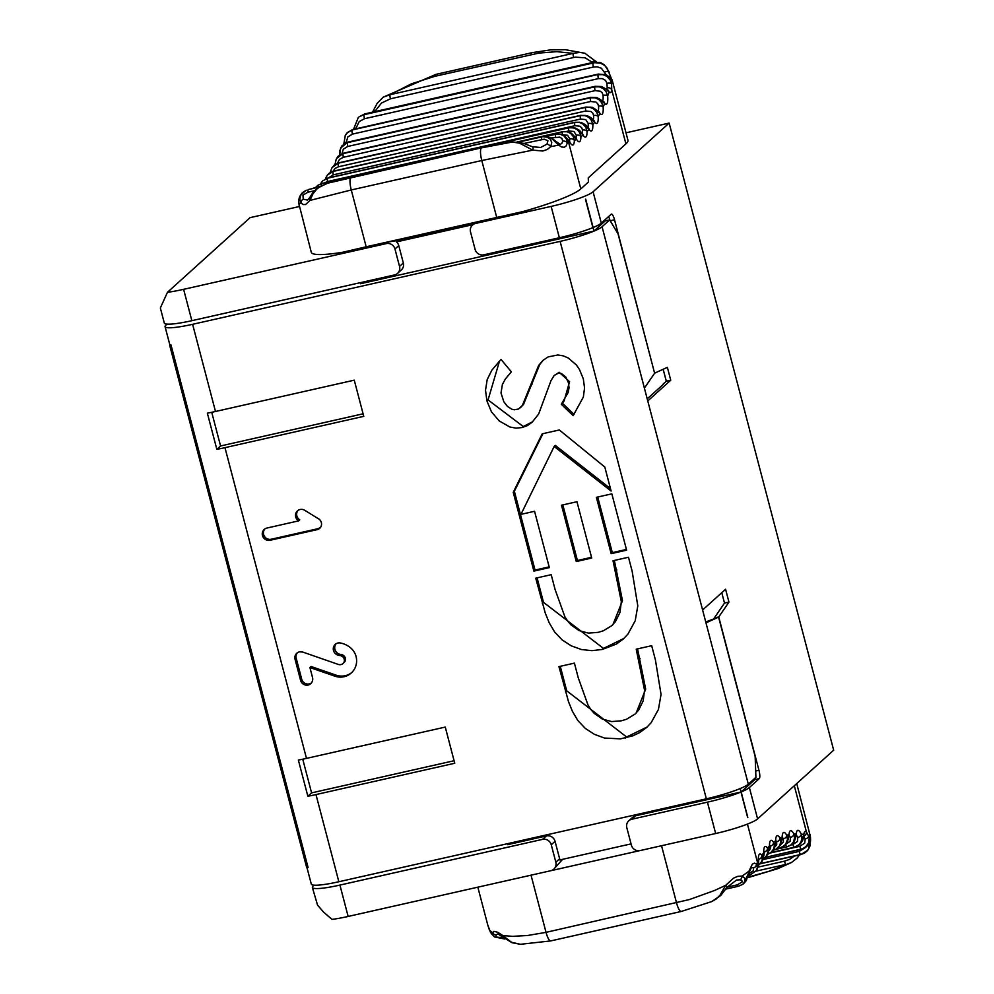 <?xml version="1.0" encoding="UTF-8"?>
<svg xmlns="http://www.w3.org/2000/svg" width="994" height="994" viewBox="0 0 994 994"><rect width="100%" height="100%" fill="white"/><g stroke="black" fill="none" stroke-linecap="round" stroke-linejoin="round"><path stroke-width="1.49" d="M663.246 384.38L647.218 398.867M610.204 220.78L614.54 219.798A7.269 1.802 77.3 0 0 611.422 214.083A7.269 1.802 77.3 0 0 611.198 214.207L601.308 223.141A36.343 4.871 165.3 0 1 593.12 227.527L585.677 199.16A36.343 4.871 165.3 0 1 585.466 199.247L592.909 227.614A36.343 4.871 165.3 0 1 559.361 237.752L551.136 206.404L475.567 223.451A7.269 6.97 -132.1 0 0 472.523 225.029L477.294 221.886L522.397 211.71L366.177 246.785L351.267 189.966L310.016 200.403L305.58 204.528L303.257 204.578L301.033 203.024L298.859 203.671L311.284 252.302A72.699 9.741 -14.7 0 0 342.893 252.215L387.995 242.039L398.122 240.411L396.494 241.89A7.269 6.97 47.9 0 1 398.768 245.58L403.34 263A7.269 6.97 47.9 0 1 401.34 269.946L397.538 273.387A7.269 6.97 -132.1 0 0 399.538 266.442L394.966 249.022A7.269 6.97 -132.1 0 0 386.268 243.605L183.617 289.329L191.854 320.677A36.343 4.871 165.3 0 1 164.296 323.038L160.357 307.991L167.464 292.286L250.115 217.636L299.281 206.541M562.604 859.325L553.832 869.141A7.269 6.97 47.9 0 1 550.788 870.719L348.148 916.443L339.923 885.082A36.343 4.871 165.3 0 1 312.364 887.443A36.343 4.871 165.3 0 1 313.172 885.965L314.067 885.169M507.4 843.707L507.661 844.664L546.365 835.929A7.269 6.97 47.9 0 1 555.062 841.346L559.634 858.766A7.269 6.97 47.9 0 1 559.846 859.947L631.053 843.881M339.923 885.082L542.562 839.358A7.269 6.97 47.9 0 1 551.26 844.776L555.832 862.196A7.269 6.97 47.9 0 1 553.832 869.141M191.854 320.677L394.494 274.953A7.269 6.97 -132.1 0 0 397.538 273.387M312.364 887.443L317.546 905.112L323.646 912.181L331.996 919.4A36.343 4.871 -14.7 0 0 348.148 916.443M626.009 132.811L669.148 123.082L833.668 750.197L757.602 818.894A36.343 4.871 -14.7 0 1 715.655 833.519L640.086 850.566A7.269 6.97 47.9 0 1 631.389 845.149L626.816 827.729A7.269 6.97 47.9 0 1 631.861 819.218L707.43 802.158L715.655 833.519M755.688 771.009L758.956 770.275A7.269 1.802 -102.7 0 1 759.267 778.613L749.377 787.546A36.343 4.871 165.3 0 1 741.189 791.932L754.819 779.619A7.269 1.802 77.3 0 0 755.341 777.842M614.54 219.798L654.586 373.135M714.326 618.069L718.749 616.976L758.956 770.275M559.361 237.752L483.792 254.812A7.269 6.97 -132.1 0 1 475.095 249.395L470.522 231.975A7.269 6.97 -132.1 0 1 472.523 225.029M609.993 220.419A7.269 1.802 77.3 0 0 608.539 216.605M705.74 621.933L718.587 617.112L755.154 756.471L755.912 777.32L748.308 784.191A36.343 4.871 -14.7 0 1 706.361 798.816L560.119 241.38A36.343 4.871 -14.7 0 0 602.066 226.756L609.682 219.885L618.044 233.876L654.611 373.235L644.398 388.107L647.765 400.955L670.739 380.205L666.291 381.211L663.16 369.271M670.739 380.205L667.372 367.358L654.76 373.098M714.301 617.982L724.502 603.097L721.768 592.685M724.502 603.097L728.95 602.103L718.749 616.976M748.308 784.191L702.609 609.993L725.583 589.256L728.95 602.103M551.136 206.404A36.343 4.871 -14.7 0 0 593.083 191.78L669.148 123.082M167.464 292.286A36.343 4.871 -14.7 0 0 183.617 289.329M628.817 820.783L632.619 817.354A7.269 6.97 47.9 0 1 635.663 815.776L740.977 792.019L747.674 817.565L741.189 791.932M740.977 792.019A36.343 4.871 165.3 0 1 707.43 802.158M522.397 211.71A72.699 9.741 -14.7 0 0 580.807 188.91L588.411 182.039L588.262 177.864L625.909 143.857L611.757 89.932A3.641 2.957 -171.6 0 0 607.185 87.832L606.961 83.372L605.57 80.415L602.327 78.601L598.425 78.613L352.448 134.115A3.641 0.907 -102.7 0 1 352.087 130.202L347.925 132.152L345.328 135.346L343.837 143.906M663.16 384.044L666.291 381.211M366.177 246.785L342.893 252.215M360.226 282.694L360.499 283.737L593.977 231.055L585.466 199.247M747.836 817.528L740.219 788.54M472.958 224.632L396.494 241.89M474.585 223.165L398.122 240.411M593.977 231.055L605.234 220.892L609.682 219.885M169.887 345.055L165.066 326.653A36.343 4.871 -14.7 0 1 165.874 325.187L167.054 324.106M165.066 326.653A36.343 4.871 -14.7 0 0 192.612 324.305L560.119 241.38M169.676 345.253L306.773 867.849L308.103 867.551L171.005 344.955L169.676 345.253L170.272 344.707A36.343 4.871 -14.7 0 0 171.005 344.955M363.083 413.815L220.569 445.971L211.734 412.299M454.096 760.721L311.582 792.877L302.748 759.205M307.854 796.244A36.343 4.871 -14.7 0 0 315.98 794.566L454.755 763.255L445.262 727.074L306.487 758.385A36.343 4.871 165.3 0 1 298.362 760.062L307.854 796.244L311.582 792.877M216.841 449.338L207.348 413.156A36.343 4.871 -14.7 0 0 215.487 411.479L354.262 380.168L363.754 416.349L224.967 447.66A36.343 4.871 165.3 0 1 216.841 449.338L220.569 445.971M644.547 690.159L636.222 649.181L651.679 645.69L655.419 659.941L661.047 694.421L658.426 709.455L651.107 722.762L646.609 727.521L639.589 732.628L632.756 735.846L620.393 738.877L604.501 738.045L594.387 734.33L585.304 728.416L577.812 720.488L572.37 711.244L568.481 701.59L558.951 666.614L574.408 663.135L578.284 677.92L588.1 705.28L590.933 709.604L594.238 713.394L602.265 719.022L611.583 721.569L621.387 720.812L626.493 719.271L635.004 714.09L638.657 710.089L643.193 700.832L644.547 690.159L645.678 689.128L637.564 648.883M635.004 714.09L636.148 713.058L645.678 689.128M647.169 726.999L626.593 736.976L566.704 690.793L560.281 666.315M522.111 427.569L515.948 428.116L509.798 426.985L499.236 420.959L491.421 411.789L486.898 400.893L485.519 390.195L487.197 379.559L491.893 370.116L501.026 359.43L511.351 371.818L505.325 379.062L502.392 384.442L501.013 393.04L503.821 401.713L507.387 406.384L511.873 409.242L514.37 409.789L518.52 409.031L522.372 405.465L538.636 365.457L542.91 360.412L548.129 356.921L557.746 354.97L563.188 355.84L568.257 357.989L576.396 365.009L579.378 369.321L583.329 378.888L584.547 387.983L583.354 397.028L573.153 415.666L561.312 404.297L568.183 392.431L569.04 387.747L568.431 382.752L569.574 381.721L559.212 372.29L554.031 375.695L551.036 380.528L538.661 414.001L532.063 422.313L527.503 425.556L522.111 427.569L523.254 426.538L488.054 399.911L499.473 361.232L501.1 359.517M568.431 382.752L565.723 376.9L561.386 373.508L558.081 373.322L559.212 372.29M574.035 414.386L562.455 403.266L564.145 400.793L569.574 381.721M705.976 622.84L718.587 617.112M632.159 571.277L637.788 605.88L635.203 620.778L627.935 634.122L623.35 638.98L616.466 644.025L602.451 649.417L592.002 650.672L581.391 649.529L571.264 645.839L562.169 639.937L554.664 632.022L549.197 622.778L545.296 613.149L535.741 578.173L551.198 574.694L555.074 589.467L564.903 616.827L567.736 621.151L571.028 624.94L579.055 630.569L588.386 633.116L598.177 632.358L603.283 630.817L611.807 625.636L615.448 621.648L619.983 612.391L621.337 601.705L622.48 600.674L614.354 560.442M621.337 601.705L613.025 560.74L628.481 557.249L632.159 571.264M611.807 625.636L612.938 624.605L622.48 600.674M623.909 638.459L603.47 648.411L543.494 602.339L537.083 577.874M576.271 561.535L561.498 505.213L576.955 501.721L591.728 558.044L576.271 561.535L577.415 560.504L562.828 504.902M591.542 557.311L577.415 560.504M533.89 571.103L513.227 492.328L542.202 433.831L559.324 429.967L604.812 467.031L611.111 491.048L554.167 446.455L520.955 514.358L534.561 511.289L549.347 567.611L533.89 571.103L535.033 570.071L514.37 491.297L542.91 433.67M513.227 492.328L514.37 491.297M610.478 488.626L555.311 445.424L554.167 446.455M549.148 566.878L535.033 570.071M611.161 553.658L596.388 497.335L611.844 493.844L626.618 550.167L611.161 553.658L612.304 552.627L597.717 497.037M626.431 549.446L612.304 552.627M532.697 421.729L523.254 426.538M520.347 407.776L523.515 404.434L539.742 364.5L543.494 359.903M561.312 404.297L562.455 403.266M486.898 400.893L488.042 399.861M522.372 405.465L523.515 404.434M538.636 365.457L539.779 364.425M706.361 798.816L338.855 881.74A36.343 4.871 -14.7 0 1 311.296 884.088L307.022 867.787M625.512 737.995L626.655 736.964M296.336 512.221A6.374 6.113 47.9 0 1 304.897 510.382L317.844 518.408A6.101 5.852 47.9 0 1 316.39 529.814L270.107 540.264A6.362 6.113 47.9 0 1 264.242 529.429A6.362 6.113 47.9 0 1 266.914 528.05L298.61 520.868A6.585 6.312 47.9 0 1 295.715 516.979L295.715 516.967A6.374 6.113 47.9 0 1 296.336 512.221L297.467 511.189A6.374 6.113 47.9 0 1 298.051 510.369M319.646 527.864A6.424 6.163 47.9 0 1 317.533 528.783L271.25 539.233A6.362 6.113 47.9 0 1 264.839 528.957M298.647 520.893L299.753 519.837A6.585 6.312 47.9 0 1 296.858 515.948L296.846 515.911A6.374 6.113 47.9 0 1 297.479 511.189M309.917 667.533L312.514 677.448A6.386 6.126 47.9 0 1 311.954 682.07L311.942 682.108A6.275 6.014 47.9 0 1 300.536 680.144L295.069 659.308A6.374 6.113 47.9 0 1 299.505 651.828L302.698 652.039L338.519 664.501A4.548 4.374 -132.1 0 0 339.687 664.688A5.405 5.181 -132.1 0 0 341.017 664.564A4.548 4.361 -132.1 0 0 342.495 656.636A5.231 5.02 -132.1 0 0 339.476 655.431L339.364 655.431A6.61 6.337 47.9 0 1 335.835 653.99L335.81 653.977A6.349 6.088 47.9 0 1 340.557 643.019A22.054 21.16 47.9 0 1 350.05 647.38A16.662 15.991 47.9 0 1 356.063 656.487L356.076 656.512A17.271 16.575 47.9 0 1 354.324 669.248A17.271 16.575 47.9 0 1 351.28 672.988A17.271 16.575 47.9 0 1 344.098 676.715L344.073 676.728A17.42 16.712 47.9 0 1 339.55 677.088A16.538 15.867 47.9 0 1 334.854 676.156L309.917 667.533L311.06 666.502L335.997 675.125A16.538 15.867 47.9 0 0 340.693 676.057A17.42 16.712 47.9 0 0 345.216 675.696L345.216 675.696A17.271 16.575 47.9 0 0 351.839 672.466M311.346 682.953A6.275 6.014 47.9 0 1 301.679 679.113L296.212 658.276A6.374 6.113 47.9 0 1 297.417 652.735M342.918 663.582L344.061 662.551A4.548 4.361 -132.1 0 0 343.638 655.605A5.231 5.02 -132.1 0 0 340.619 654.4L340.507 654.4A6.61 6.337 47.9 0 1 335.935 643.95M342.495 656.636L343.638 655.605M296.846 515.911L295.715 516.979M340.619 654.4L339.476 655.431L340.557 654.4M336.978 652.959L335.835 653.99M558.081 373.322L554.515 375.21M602.389 649.43L603.532 648.399M352.448 134.115L347.801 136.961L346.322 142.179A3.641 1.503 176.5 0 0 343.825 143.745M606.042 74.662L601.382 68.226L597.232 66.822L593.443 67.045L364.512 118.708L359.232 121.554L356.001 128.201A3.641 1.392 -171.3 0 0 353.566 129.108M356.001 128.201L355.84 128.822M592.598 62.498L585.143 57.814L575.29 57.143L390.468 98.791A3.641 0.907 -102.7 0 1 389.971 94.716L383.025 97.263M390.468 98.791L381.472 103.065L375.173 111.055A3.641 1.131 -153.1 0 0 373.098 111.104L372.514 112.16M593.443 67.045A3.641 0.907 77.3 0 1 593.02 63.044L592.834 62.858A3.641 0.907 -102.7 0 1 593.145 62.373L600.637 62.634L604.439 64.871L599.295 62.436L592.834 62.858L364.376 114.409L359.02 116.87L364.699 113.925A3.641 0.907 77.3 0 0 364.376 114.409L364.077 114.708A3.641 0.907 -102.7 0 0 364.512 118.708M605.147 65.902L609.16 72.077M596.549 62.001L584.87 53.241L579.887 52.371L573.153 53.378A3.641 0.907 77.3 0 0 573.65 57.466M596.015 61.379A3.641 2.05 139.7 0 0 592.126 62.1M359.02 116.87L363.68 114.77L594.648 62.684L600.562 63.181L604.526 65.355L607.061 68.064M607.036 68.014L611.832 79.657A3.641 3.529 -30.2 0 0 611.434 78.675M598.425 78.613A3.641 0.907 77.3 0 1 598.077 74.699L602.861 74.625L606.849 76.327L610.179 79.98L611.583 83.918A96.269 37.138 169.8 0 0 611.832 79.657L609.421 76.824L605.284 74.736L598.077 74.5A3.641 0.907 -102.7 0 1 598.376 74.09L352.51 129.568A3.641 0.907 77.3 0 0 352.211 129.965L346.633 133.134L352.51 129.568M609.334 72.587A3.641 1.802 159.8 0 0 609.272 72.276A3.641 1.802 159.8 0 0 604.725 72.077M580.807 188.91L568.643 142.527A10.909 10.561 75.5 0 0 555.919 134.215L560.442 134.265L564.058 136.029L566.679 139.533L567.276 142.95A3.641 2.622 -172 0 0 562.716 141.111L561.97 138.539L559.659 137.135L551.558 137.98M569.848 142.241L569.562 141.198A3.641 2.696 -29.2 0 1 569.823 142.192A556.106 137.98 77.3 0 1 568.643 142.527A73.32 3.665 172.2 0 1 567.276 142.95L566.207 145.894L564.232 147.274L561.535 146.988L558.591 145.062A74.078 2.796 171.1 0 1 550.713 146.69L547.122 149.547L542.712 151.013L532.796 150.131L481.779 160.519L351.267 189.966A10.909 2.709 -102.7 0 1 351.118 177.28M560.318 144.329L561.858 143.31L562.716 141.111M543.122 136.6L548.079 136.899L551.732 138.489L558.591 145.062A3.641 2.398 -45.8 0 0 558.143 142.95L550.949 137.694L542.761 136.65L546.613 136.812L550.44 139.222L551.745 142.726L550.713 146.69A3.641 2.187 -140.7 0 0 546.961 144.18L547.942 140.75L544.24 139.185L523.962 143.459M562.393 134.699A3.641 0.907 77.3 0 1 562.579 131.73L567.127 131.767L570.742 133.507L573.314 136.576L574.383 140.489A14.537 3.603 77.3 0 1 569.823 142.192L564.53 135.843L560.641 134.202L555.994 134.19A3.641 0.907 -102.7 0 1 556.019 134.19L545.979 136.451M576.557 139.073L576.271 138.303A3.641 2.808 -31 0 1 576.595 139.396A556.106 137.98 77.3 0 1 574.383 140.489A3.641 2.535 -178.2 0 0 569.761 138.849L567.562 135.271L562.455 134.712M582.869 134.451L582.608 133.917A3.641 2.92 -32.9 0 1 582.993 135.109A556.106 137.98 77.3 0 1 580.906 136.7A3.641 2.41 -179.6 0 0 576.284 135.196L573.998 131.506L568.817 130.947A3.641 0.907 77.3 0 1 568.916 127.791L573.488 127.828L577.141 129.58L579.775 132.699L580.906 136.7A14.537 3.603 77.3 0 1 576.595 139.396L571.252 133.258L567.338 131.668L562.691 131.68A3.641 0.907 -102.7 0 1 562.741 131.655A3.641 0.907 -102.7 0 1 562.79 131.655M588.771 128.4L588.56 128.052A3.641 3.019 -35.2 0 1 589.032 129.369A556.106 137.98 77.3 0 1 587.069 131.444A3.641 2.274 179.1 0 0 582.434 130.077L581.838 127.94L579.912 126.201L574.867 125.716A3.641 0.907 77.3 0 1 574.892 122.411L579.477 122.436L583.167 124.2L585.851 127.356L587.069 131.444A14.537 3.603 77.3 0 1 582.993 135.109L577.626 129.232L573.687 127.679L569.028 127.704A3.641 0.907 -102.7 0 1 569.115 127.667A3.641 0.907 -102.7 0 1 569.227 127.667M594.25 120.933L594.101 120.721A3.641 3.106 -37.8 0 1 594.66 122.175A556.106 137.98 77.3 0 1 592.834 124.722A3.641 2.125 177.9 0 0 588.212 123.517L585.777 119.628L580.546 119.044A3.641 0.907 77.3 0 1 580.484 115.602L585.081 115.627L588.808 117.391L591.554 120.572L592.834 124.722A14.537 3.603 77.3 0 1 589.032 129.369L583.615 123.741L579.664 122.25L574.992 122.299A3.641 0.907 -102.7 0 1 575.128 122.225A3.641 0.907 -102.7 0 1 575.29 122.237M599.283 112.036L599.208 111.949A3.641 3.193 -40.8 0 1 599.891 113.54A556.106 137.98 77.3 0 1 598.189 116.571A3.641 1.976 176.8 0 0 593.58 115.528L592.896 113.254L591.07 111.552L585.814 110.968A3.641 0.907 77.3 0 1 585.677 107.389L590.287 107.414L594.052 109.166L596.835 112.359L598.189 116.571A14.537 3.603 77.3 0 1 594.66 122.175L589.231 116.82L585.255 115.403L580.583 115.466A3.641 0.907 -102.7 0 1 580.757 115.341A3.641 0.907 -102.7 0 1 580.968 115.391M606.961 83.372A3.641 1.578 171.8 0 1 611.583 83.918L611.757 89.932A14.537 3.603 77.3 0 1 609.049 92.094L605.768 88.926L601.879 87.012L594.884 86.64A3.641 0.907 -102.7 0 1 595.157 86.316L601.519 86.515L608.017 90.143A3.641 3.33 -48.6 0 1 609.049 92.094A556.106 137.98 77.3 0 1 607.645 96.045A3.641 1.665 174.8 0 0 603.06 95.325L602.289 92.964L600.401 91.224L595.095 90.64A3.641 0.907 77.3 0 1 594.822 86.838L599.444 86.838L603.259 88.565L606.154 91.759L607.645 96.045A14.537 3.603 77.3 0 1 604.687 103.513L599.233 98.766L595.232 97.487L590.535 97.611A3.641 0.907 -102.7 0 1 590.784 97.362L596.822 97.536L603.855 101.748A3.641 3.268 -44.3 0 1 604.687 103.513A556.106 137.98 77.3 0 1 603.134 107.004A3.641 1.826 175.8 0 0 598.537 106.122L597.804 103.798L595.94 102.071L590.672 101.487A3.641 0.907 77.3 0 1 590.461 97.785L595.083 97.81L598.873 99.549L601.718 102.742L603.134 107.004A14.537 3.603 77.3 0 1 599.891 113.54L594.437 108.495L590.448 107.141L585.764 107.228A3.641 0.907 -102.7 0 1 585.975 107.054L338.681 162.854A3.641 0.907 77.3 0 0 338.469 163.028L334.431 164.905L331.76 168.172L334.27 165.19L338.382 163.19A545.197 135.283 77.3 0 0 338.469 163.028L585.764 107.228A545.197 135.283 77.3 0 1 585.677 107.389L338.382 163.19A3.641 0.907 -102.7 0 0 338.519 166.756L335.127 168.371L333.015 171.254M590.672 101.487L343.377 157.288L339.463 159.375L337.562 163.165M336.544 158.543L339.066 155.573L343.166 153.585A545.197 135.283 77.3 0 0 343.241 153.411L338.047 156.294L336.544 158.543L343.489 153.163A3.641 0.907 77.3 0 0 343.241 153.411L590.535 97.611A545.197 135.283 77.3 0 1 590.461 97.785L343.166 153.585A3.641 0.907 -102.7 0 0 343.377 157.288M339.575 154.902L339.886 150.479L341.849 146.242L347.527 142.639A545.197 135.283 77.3 0 0 347.589 142.44L342.073 145.633L340.681 147.994L347.863 142.117A3.641 0.907 77.3 0 0 347.589 142.44L594.884 86.64A545.197 135.283 77.3 0 1 594.822 86.838L347.527 142.639A3.641 0.907 -102.7 0 0 347.801 146.441L343.315 149.212L341.986 153.61M313.098 188.288L315.284 187.531A545.197 135.283 77.3 0 0 315.396 187.481L315.446 187.456A3.641 0.907 77.3 0 0 315.446 187.456A3.641 0.907 77.3 0 0 315.396 187.481L319.819 186.474M317.832 185.319L321.621 183.592A545.197 135.283 77.3 0 0 321.733 183.505L321.82 183.468A3.641 0.907 77.3 0 0 321.733 183.505L569.028 127.704A545.197 135.283 77.3 0 1 568.916 127.791L321.621 183.592A3.641 0.907 -102.7 0 0 321.373 185.617M322.64 180.945L327.598 178.212A545.197 135.283 77.3 0 0 327.697 178.1L327.834 178.025A3.641 0.907 77.3 0 0 327.697 178.1L574.992 122.299A545.197 135.283 77.3 0 1 574.892 122.411L327.598 178.212A3.641 0.907 -102.7 0 0 327.585 181.517L324.529 182.859M327.424 175.056L333.189 171.403A545.197 135.283 77.3 0 0 333.288 171.266L329.238 173.167L327.424 175.056L333.462 171.142A3.641 0.907 77.3 0 0 333.288 171.266L580.583 115.466A545.197 135.283 77.3 0 1 580.484 115.602L333.189 171.403A3.641 0.907 -102.7 0 0 333.251 174.845L328.492 177.876M314.477 190.736L308.016 192.19A3.641 0.907 -102.7 0 1 308.302 189.543A3.641 0.907 -102.7 0 1 308.339 189.531L318.689 187.195L308.264 189.543M518.209 142.167L542.078 136.787A3.641 0.907 77.3 0 0 542.041 136.799A3.641 0.907 77.3 0 0 541.755 139.446M327.66 183.182L320.49 186.288L316.788 189.121L312.948 193.818L310.016 200.403A3.641 2.746 28.6 0 1 309.706 197.607L312.787 192.712L317.285 188.201L327.66 183.182L481.668 147.82L512.842 141.943L523.44 143.31L532.349 146.739L540.612 147.472L546.961 144.18M308.016 192.19L302.971 195.097L303.245 199.16L307.469 200.08L309.693 197.632M303.245 199.16A3.641 3.019 139.2 0 0 301.033 203.024L299.853 199.496L300.573 195.607L302.81 192.438L306.227 190.202L300.412 195.197L298.821 199.508L298.859 203.671A3.641 2.82 -8.9 0 1 298.747 203.223A3.641 2.82 -8.9 0 1 298.722 202.851M352.211 129.965L598.077 74.5L352.211 129.965M434.925 76.302L411.678 83.72L389.971 94.716L573.153 53.378L556.802 51.663L539.034 53.067L434.925 76.302A10.909 2.709 -102.7 0 1 435.956 74.364L383.162 97.163M532.399 146.764A3.641 1.653 -69.1 0 1 532.796 150.131L519.601 143.198L512.879 142.105L507.822 142.515M612.08 79.744L627.935 140.179A90.864 12.177 165.3 0 1 625.909 143.857M673.907 842.937L519.228 877.839M756.558 870.309A10.909 10.176 -150.8 0 0 756.707 870.048A10.909 10.176 -150.8 0 0 757.503 862.407A73.32 15.78 158.2 0 1 756.422 863.948L754.371 863.14L752.309 864.196L749.041 871.03A74.078 16.861 159.4 0 1 742.046 876.037L737.784 876.335L733.485 878.174L725.682 885.331L714.524 890.5L689.426 899.545L546.029 932.347L527.491 935.516L512.68 936.336L502.889 935.602L497.82 932.285L493.919 931.353L492.316 933.441L494.391 936.907L490.564 932.496L487.743 924.929L489.371 929.875A3.641 2.112 -19.2 0 1 489.309 929.639A74.078 19.545 167.8 0 0 492.378 932.372A3.641 3.392 -151.6 0 0 496.23 934.795L497.708 933.938M750.184 874.869A3.641 0.907 -102.7 0 1 749.985 875.043L756.434 870.533L757.416 867.302L756.422 863.948A3.641 3.144 133.1 0 1 753.415 867.986L753.402 870.744L749.414 873.328M751.489 867.414L743.413 883.84L746.395 880.498L749.041 871.03A3.641 1.69 11.3 0 1 749.638 872.272M751.688 867.377L753.415 867.986M747.438 824.076L757.503 862.407A556.106 137.98 -102.7 0 1 758.372 860.879A3.641 1.976 -3.2 0 1 758.559 861.45L756.794 869.887M758.546 859.015A10.909 2.709 -102.7 0 1 758.757 859.276A3.641 3.106 142.2 0 0 761.901 855.275A556.106 137.98 -102.7 0 1 763.727 852.728L763.33 858.592L761.503 862.469L758.36 865.488L762.348 860.655L761.901 855.275A14.537 3.603 -102.7 0 0 758.372 860.879L758.049 866.805L756.434 870.533M758.757 859.276L758.596 862.22M763.939 851.498A10.909 2.709 -102.7 0 1 764.336 851.995A3.641 3.019 144.8 0 0 767.53 848.081A556.106 137.98 -102.7 0 1 769.493 846.006L768.089 854.094L763.23 859.027L765.827 857.163L768.2 852.79L767.53 848.081A14.537 3.603 -102.7 0 0 763.727 852.728A3.641 2.125 -2.1 0 1 763.926 853.361L761.354 862.668M764.336 851.995L763.889 855.486M785.645 844.639A3.641 0.907 -102.7 0 0 786.975 846.838L791.062 844.863L793.585 841.744L794.579 837.88L793.846 833.941A556.106 137.98 -102.7 0 1 796.281 833.829A14.537 3.603 -102.7 0 1 801.276 834.115A3.641 2.448 153.8 0 1 797.76 837.495L797.511 841.433L792.864 844.49A3.641 0.907 -102.7 0 0 794.305 847.236L798.406 845.248L800.953 842.104L801.972 838.178L801.276 834.115A556.106 137.98 -102.7 0 1 803.811 834.5L801.524 842.179L798.654 845.285L794.43 847.261L770.822 852.591L768.126 854.057L770.996 852.454L773.444 849.472L774.351 845.869L773.568 842.34A14.537 3.603 -102.7 0 0 769.493 846.006A3.641 2.274 -0.9 0 1 769.691 846.726L766.225 856.741M773.158 850.442L773.22 850.442A3.641 0.907 -102.7 0 0 773.27 850.417L777.333 848.466L779.805 845.434L780.737 841.732L779.967 838.054A14.537 3.603 -102.7 0 0 775.655 840.75L774.612 847.683L770.959 852.479L774.14 848.752L775.854 841.545A3.641 2.41 0.4 0 0 775.655 840.75A556.106 137.98 -102.7 0 0 773.568 842.34A3.641 2.92 147.1 0 1 770.3 846.167L770.648 848.155L769.406 850.342M777.407 848.478L782.116 847.149L785.595 844.341L787.459 839.557L786.739 835.258A14.537 3.603 -102.7 0 0 782.179 836.96L780.526 844.801L775.655 849.559L780.402 845.099L782.377 837.843A3.641 2.535 1.8 0 0 782.179 836.96A556.106 137.98 -102.7 0 0 779.967 838.054A3.641 2.808 149 0 1 776.649 841.781L776.712 844.788L775.009 846.764M779.06 846.95A3.641 0.907 -102.7 0 0 779.942 847.907L784.254 845.869L787.062 842.713L789.062 834.649A3.641 2.659 3.3 0 1 789.261 835.631L787.049 842.825L784.241 845.906L780.365 847.795M789.261 835.693A10.909 2.709 -102.7 0 1 790.392 837.445A3.641 2.572 152.4 0 0 793.846 833.941A14.537 3.603 -102.7 0 0 789.062 834.649A556.106 137.98 -102.7 0 0 786.739 835.258A3.641 2.696 150.8 0 1 783.347 838.874L783.409 842.017L780.613 844.738M790.392 837.445L790.168 841.247L786.117 844.105M776.19 849.274L786.975 846.838A545.197 135.283 -102.7 0 1 787.099 846.838L791.299 844.85L794.131 841.719L796.281 833.829A3.641 2.783 5 0 1 796.467 834.923L794.268 841.669L791.299 844.888L787.136 846.826A3.641 0.907 77.3 0 0 787.136 846.826A3.641 0.907 77.3 0 0 787.173 846.813M796.728 783.558L810.396 836.526A96.269 12.288 161.1 0 0 808.793 835.619A3.641 2.386 157.5 0 1 805.19 838.961L804.693 843.136L799.835 846.316A3.641 0.907 -102.7 0 0 801.276 849.249L805.55 847.199L808.83 842.539L809.253 837.408L806.407 831.879A14.537 3.603 -102.7 0 0 803.811 834.5A3.641 2.895 6.9 0 1 803.984 835.706L802.692 840.365L800.108 844.105L794.517 847.261A3.641 0.907 77.3 0 0 794.604 847.223M791.833 862.32L769.157 871.216L748.283 877.106M794.305 785.745L806.407 831.879A3.641 3.367 127.9 0 1 803.96 835.954M803.487 836.103L805.19 838.961M805.202 847.733L799.213 851.398A3.641 0.907 -102.7 0 0 800.655 854.48L805.401 852.417L808.433 849.274L807.277 850.814L804.357 853.2L800.543 854.604A3.641 0.907 77.3 0 0 800.742 854.641A3.641 0.907 77.3 0 0 800.891 854.529M503.424 937.354A3.641 2.187 -48.9 0 1 502.889 935.602L511.45 942.25L520.396 944.3L511.972 942.697L497.832 933.9M503.66 937.566L503.573 937.591A3.641 0.907 77.3 0 0 504.654 939.007L494.391 936.907M503.573 937.591L497.335 937.255L495.944 935.975L496.23 934.795M489.458 930.086A3.641 2.112 -19.2 0 1 489.371 929.899L492.03 934.571M725.769 889.108L738.393 886.263A3.641 0.907 -102.7 0 1 737.312 884.846L727.111 887.145M738.393 886.263L742.779 884.312L744.991 881.442L744.68 878.174L742.046 876.037A3.641 2.56 99.6 0 1 739.946 879.802L741.797 880.423L742.158 881.926L737.312 884.846M711.928 901.483L716.214 898.961L720.041 895.159L725.682 885.331A3.641 1.093 34.7 0 1 726.925 887.406L736.517 880.05L739.946 879.802M808.433 849.274L810.135 845.608L810.57 840.017M810.483 839.247A3.641 2.572 172.1 0 1 810.57 839.619A3.641 2.572 172.1 0 1 810.085 841.16M765.703 857.275L803.301 848.677L808.781 843.931L810.309 840.005L810.396 836.526A3.641 3.168 -7.1 0 1 810.495 837.507M765.604 857.375L801.35 849.311A3.641 0.907 77.3 0 0 801.487 849.311A3.641 0.907 77.3 0 0 801.611 849.249M756.036 871.142L785.919 864.407A3.641 0.907 -102.7 0 1 784.49 861.164L757.975 867.141M794.405 856.07L789.609 859.375L784.49 861.164M760.733 863.488L800.655 854.48L760.621 863.612M387.995 242.039L386.268 243.605M398.768 245.58L394.966 249.022M559.634 858.766L555.832 862.196M399.538 266.442L403.34 263M551.26 844.776L555.062 841.346M542.562 839.358L546.365 835.929M754.819 779.619L759.267 778.613M475.567 223.451L477.294 221.886M601.308 223.141L593.083 191.78M635.663 815.776L631.861 819.218M749.377 787.546L757.602 818.894M702.609 609.993L647.765 400.955M563.014 401.824L564.145 400.793M644.398 388.107L602.066 226.756M638.918 659.457L640.061 658.426M615.721 571.003L616.852 569.972M522.21 427.544L523.353 426.513M522.012 427.582L523.155 426.55M486.923 400.942L488.054 399.911M486.886 400.831L488.029 399.799M498.329 362.263L499.473 361.232M530.846 385.324L531.989 384.293M538.599 365.531L539.742 364.5M538.686 365.394L539.829 364.363M602.451 649.417L603.594 648.386M602.327 649.442L603.47 648.411M542.351 603.37L543.494 602.339M625.574 737.983L626.705 736.952M625.45 738.008L626.593 736.976M565.561 691.812L566.704 690.793M316.39 529.814L317.533 528.783M270.107 540.264L271.25 539.233M265.386 539.444L266.529 538.413M262.491 535.517L263.634 534.486M263.112 530.808L264.255 529.777M298.61 520.868L299.753 519.837M296.883 519.29L298.026 518.272M339.55 677.088L340.693 676.057M334.854 676.156L335.997 675.125M308.152 684.878L309.296 683.847M303.456 684.071L304.599 683.04M300.536 680.144L301.679 679.113M295.069 659.308L296.212 658.276M295.69 654.586L296.833 653.555M343.713 662.613L344.856 661.582M344.16 659.283L345.303 658.252M339.364 655.431L340.507 654.4M333.574 650.511L334.717 649.48M334.208 645.802L335.351 644.771M315.98 794.566L338.855 881.74M306.487 758.385L224.967 447.66M215.487 411.479L192.612 324.305M545.992 136.451L555.882 134.227A3.641 0.907 77.3 0 0 555.634 137.06M496.689 217.338L481.779 160.519A10.909 2.709 -102.7 0 1 481.63 147.833M598.202 110.881A10.909 2.709 77.3 0 0 598.537 106.122M315.011 188.028A3.641 0.907 -102.7 0 1 315.284 187.531L319.745 186.524M321.932 183.468A3.641 0.907 77.3 0 0 321.832 183.468L569.115 127.667L575.501 128.102L579.427 130.326L582.608 133.917M327.995 178.038A3.641 0.907 77.3 0 0 327.846 178.025L575.128 122.225L581.465 122.597L585.317 124.66L588.56 128.052M333.661 171.179A3.641 0.907 77.3 0 0 333.462 171.142L580.757 115.341L587.019 115.664L590.796 117.54L594.101 120.721M580.546 119.044L333.251 174.845M587.889 127.157A10.909 2.709 77.3 0 0 588.212 123.517M569.475 141.036A10.909 2.709 77.3 0 0 569.761 138.849M595.095 90.64L347.801 146.441M585.814 110.968L338.519 166.756M574.867 125.716L327.585 181.517M568.817 130.947L566.456 131.481M516.93 142.03L562.579 131.73A545.197 135.283 77.3 0 0 562.691 131.68L516.83 142.03L562.741 131.655L567.326 131.618L571.376 133.221L576.271 138.303M542.003 136.812L518.222 142.179M531.094 54.595A10.909 2.709 -102.7 0 1 532.125 52.657L435.956 74.364M555.919 134.215A545.197 135.283 77.3 0 0 555.994 134.19L560.616 134.165L564.468 135.718L569.562 141.198M602.737 100.692A10.909 2.709 77.3 0 0 603.06 95.325M606.825 89.162A10.909 2.709 77.3 0 0 607.185 87.832M593.256 119.715A10.909 2.709 77.3 0 0 593.58 115.528M582.124 133.196A10.909 2.709 77.3 0 0 582.434 130.077M575.986 137.831A10.909 2.709 77.3 0 0 576.284 135.196M661.631 846.068L676.541 902.887A10.909 2.709 77.3 0 0 681.151 911.473M770.909 852.517L794.305 847.236A545.197 135.283 -102.7 0 1 794.43 847.261A3.641 0.907 77.3 0 0 794.517 847.261L770.785 852.616M782.402 837.47A10.909 2.709 -102.7 0 1 783.347 838.874M799.213 851.398L763.044 859.561M748.904 875.292L749.985 875.043A3.641 0.907 -102.7 0 1 749.19 874.273M769.716 845.385A10.909 2.709 -102.7 0 1 770.3 846.167M775.879 840.7A10.909 2.709 -102.7 0 1 776.649 841.781M792.864 844.49L791.398 844.813M796.43 835.37A10.909 2.709 -102.7 0 1 797.76 837.495M787.099 846.838L776.128 849.311L787.136 846.826M799.835 846.316L770.238 853.001M531.119 875.515L546.029 932.347A10.909 2.709 77.3 0 0 550.639 940.933M358.188 117.752L353.529 129.344M383.286 97.077L377.111 103.451L373.098 111.092M611.472 78.737L606.39 74.799L598.376 74.09M560.268 144.341L558.156 142.962M599.208 111.949L592.175 107.302L585.975 107.054M336.158 159.4L335.015 164.432M340.681 147.994L339.563 156.046M317.695 185.418L315.67 187.406M322.429 181.156L320.528 183.84M327.15 175.429L325.436 178.87M331.76 168.172L330.294 172.409M332.095 167.576L338.681 162.854M593.145 62.373L364.699 113.925M595.157 86.316L347.863 142.117M590.784 97.362L343.489 153.163M319.844 186.462L315.446 187.456M345.9 134.215L345.204 135.569M585.006 53.278L565.337 49.7L550.726 49.837L532.125 52.657M299.343 206.802L298.622 201.086L299.38 197.272L301.865 193.234L306.04 190.276M748.084 877.603L777.817 868.669L791.559 862.469M807.675 850.33L800.742 854.641L760.534 863.711M726.925 887.418L720.749 895.457L711.679 901.595L681.225 911.473L550.713 940.92L520.396 944.3M758.559 861.45L758.372 857.76M763.926 853.361L763.752 850.243M769.691 846.726L769.542 844.13M775.854 841.545L775.705 839.445M782.377 837.843L782.216 836.215M789.261 835.631L789.074 834.438M796.467 834.923L796.356 834.028M803.984 835.706L803.972 835.035M808.42 849.298L810.495 839.11M810.135 834.687L810.545 838.526L809.638 842.403L806.73 846.528L803.922 848.466L765.554 857.424M791.472 862.506L797.188 858.021L799.437 854.927M477.841 887.182L487.743 924.929M742.779 884.312L743.4 883.852"/></g></svg>

